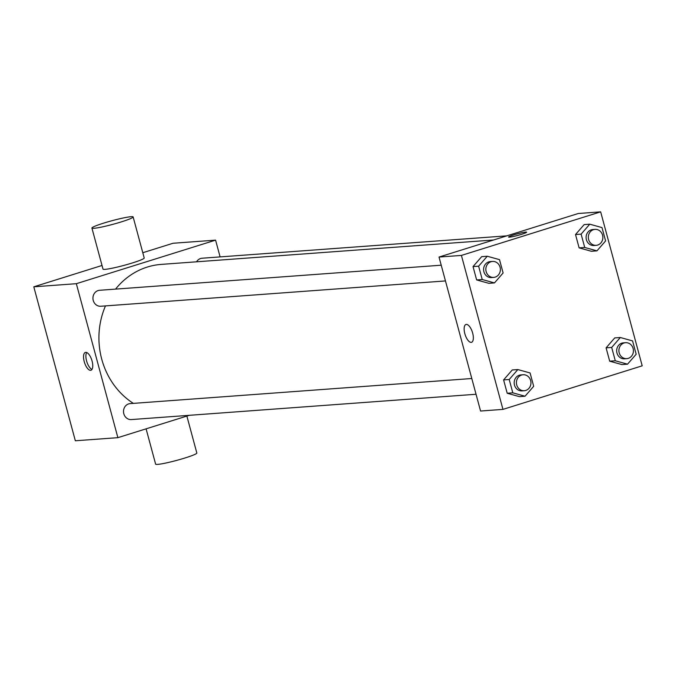 <?xml version="1.0" encoding="UTF-8"?>
<svg xmlns="http://www.w3.org/2000/svg" width="676" height="676" viewBox="0 0 676 676"><rect width="100%" height="100%" fill="white"/><g stroke="black" fill="none" stroke-linecap="round" stroke-linejoin="round"><path stroke-width="1.01" d="M189.322 415.309L117.877 437.659L75.34 440.777L33.8 286.818L102.017 265.474M142.797 252.723L173.048 243.259L215.585 240.141L220.106 256.905M117.877 437.659L76.337 283.692L33.8 286.818M85.734 352.348A9.337 3.845 72.6 0 1 91.953 360.612A9.337 3.845 72.6 0 1 90.939 370.245A9.337 3.845 72.6 0 1 84.483 362.48A9.337 3.845 72.6 0 1 85.362 352.416A9.337 3.845 72.6 0 1 85.734 352.348M493.598 239.988L161.26 264.392A74.706 67.777 85.8 0 0 147.343 267.045A74.706 67.777 85.8 0 0 115.554 289.117M105.481 305.907A74.706 67.777 85.8 0 0 133.358 403.369M76.337 283.692L215.585 240.141M471.797 378.518L130.189 403.606A8.002 7.259 85.8 0 0 128.702 403.885A8.002 7.259 85.8 0 0 123.632 412.943A8.002 7.259 85.8 0 0 131.364 419.568L476.039 394.26M441.217 265.203L99.617 290.283A8.002 7.259 85.8 0 0 98.121 290.57A8.002 7.259 85.8 0 0 93.06 299.629A8.002 7.259 85.8 0 0 100.792 306.245L445.467 280.937M196.572 261.798A8.002 7.259 -94.2 0 1 202.099 258.224L506.831 235.848M133.138 216.937L144.216 257.995A21.345 1.867 164.9 0 1 132.564 262.896A21.345 1.867 164.9 0 1 103.005 269.116L91.919 228.057A21.345 1.867 164.9 0 1 112.047 220.697A21.345 1.867 164.9 0 1 133.138 216.937A21.345 1.867 164.9 0 1 121.486 221.838A21.345 1.867 164.9 0 1 91.919 228.057M146.092 428.829L155.624 464.142A21.345 1.867 -15.1 0 0 176.715 460.381A21.345 1.867 -15.1 0 0 196.834 453.021L186.872 416.078M91.961 369.417A9.337 3.845 72.6 0 1 86.824 361.745A9.337 3.845 72.6 0 1 86.68 352.517M480.568 411.025L439.02 257.057L578.267 213.506L600.66 211.858L642.2 365.826L502.952 409.386L480.568 411.025M502.952 409.386L461.412 255.418L439.02 257.057M466.322 324.404A9.337 3.845 72.6 0 1 472.541 332.668A9.337 3.845 72.6 0 1 471.535 342.301A9.337 3.845 72.6 0 1 465.08 334.535A9.337 3.845 72.6 0 1 465.958 324.472A9.337 3.845 72.6 0 1 466.322 324.404M621.937 364.584L609.693 361.187L606.093 347.853L614.737 337.915L606.093 347.853L609.693 361.187L621.937 364.584L627.531 364.178L615.287 360.773L611.687 347.439L620.331 337.51L632.575 340.907L636.175 354.241L627.531 364.178M488.875 283.329L476.631 279.923L473.031 266.589L481.675 256.66L473.031 266.589L476.631 279.923L488.875 283.329L494.469 282.914L482.225 279.509L478.625 266.183L487.269 256.246L499.513 259.643L503.113 272.977L494.469 282.914M461.412 255.418L600.66 211.858M519.447 396.643L507.203 393.246L503.603 379.912L512.247 369.975L503.603 379.912L507.203 393.246L519.447 396.643L525.041 396.229L512.805 392.832L509.205 379.498L517.85 369.561L530.094 372.966L533.685 386.3L525.041 396.229M591.356 251.269L579.112 247.864L575.521 234.53L584.165 224.601L575.521 234.53L579.112 247.864L591.356 251.269L596.959 250.855L584.715 247.458L581.115 234.124L589.759 224.187L602.003 227.592L605.603 240.926L596.959 250.855M521.517 234.335A9.337 0.82 164.9 0 1 508.589 237.056A9.337 0.82 164.9 0 1 517.385 233.837A9.337 0.82 164.9 0 1 526.612 232.189A9.337 0.82 164.9 0 1 521.517 234.335M508.589 237.056A9.337 0.82 164.9 0 1 517.385 233.845A9.337 0.82 164.9 0 1 526.612 232.198M471.535 342.301A9.337 3.845 72.6 0 1 465.088 334.535A9.337 3.845 72.6 0 1 465.967 324.472M595.007 229.375L592.767 229.544A8.002 7.259 85.8 0 0 591.28 229.823A8.002 7.259 85.8 0 0 586.219 238.881A8.002 7.259 85.8 0 0 593.942 245.506L596.181 245.337A8.002 7.259 85.8 0 0 602.84 236.828A8.002 7.259 85.8 0 0 595.007 229.375A8.002 7.259 85.8 0 0 593.52 229.663A8.002 7.259 85.8 0 0 588.458 238.721A8.002 7.259 85.8 0 0 596.181 245.337M584.715 247.458L579.112 247.864M581.115 234.124L575.521 234.53M589.759 224.187L584.165 224.601M625.587 342.698L623.348 342.859A8.002 7.259 85.8 0 0 621.852 343.146A8.002 7.259 85.8 0 0 616.791 352.204A8.002 7.259 85.8 0 0 624.523 358.821L626.753 358.66A8.002 7.259 85.8 0 0 633.412 350.143A8.002 7.259 85.8 0 0 625.587 342.698A8.002 7.259 85.8 0 0 624.092 342.977A8.002 7.259 85.8 0 0 619.03 352.035A8.002 7.259 85.8 0 0 626.753 358.66M615.287 360.773L609.693 361.187M611.687 347.439L606.093 347.853M620.331 337.51L614.737 337.915M492.525 261.435L490.286 261.595A8.002 7.259 85.8 0 0 488.79 261.882A8.002 7.259 85.8 0 0 483.729 270.941A8.002 7.259 85.8 0 0 491.46 277.566L493.691 277.397A8.002 7.259 85.8 0 0 500.35 268.887A8.002 7.259 85.8 0 0 492.525 261.435A8.002 7.259 85.8 0 0 491.029 261.713A8.002 7.259 85.8 0 0 485.968 270.78A8.002 7.259 85.8 0 0 493.691 277.397M482.225 279.518L476.631 279.923M478.625 266.183L473.031 266.589M487.269 256.246L481.675 256.66M523.097 374.749L520.858 374.918A8.002 7.259 85.8 0 0 519.371 375.197A8.002 7.259 85.8 0 0 514.301 384.264A8.002 7.259 85.8 0 0 522.033 390.88L524.272 390.72A8.002 7.259 85.8 0 0 530.93 382.202A8.002 7.259 85.8 0 0 523.097 374.749A8.002 7.259 85.8 0 0 521.61 375.036A8.002 7.259 85.8 0 0 516.54 384.095A8.002 7.259 85.8 0 0 524.272 390.72M512.805 392.832L507.203 393.246M509.205 379.498L503.603 379.912M517.85 369.561L512.247 369.975"/></g></svg>
